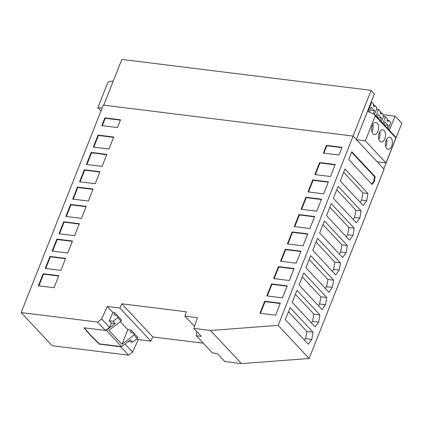 <?xml version="1.0" encoding="UTF-8"?>
<svg xmlns="http://www.w3.org/2000/svg" width="423" height="423" viewBox="0 0 423 423"><rect width="100%" height="100%" fill="white"/><g stroke="black" fill="none" stroke-linecap="round" stroke-linejoin="round"><path stroke-width="0.63" d="M106.273 330.273L115.146 323.537L111.429 323.077L109.488 327.391L105.776 330.21L106.273 330.273L121.554 346.611L120.735 346.791L128.576 355.183L52.114 345.697L21.15 312.576L97.613 322.062L105.459 330.448L83.971 327.783L90.887 335.867L99.252 344.126L120.735 346.791M137.311 338.606L138.231 339.59L132.611 352.126L128.576 355.183M132.611 352.126L125.007 343.989M203.304 343.19L152.751 336.914L121.787 303.799L119.883 308.039L150.847 341.155L138.231 339.59M119.883 308.039L107.268 306.469L112.909 312.507L114.845 312.745L114.041 314.596L118.186 316.399L117.737 317.62L113.02 321.263L115.146 323.537M118.234 316.452L114.845 312.745M134.498 333.853L131.114 330.146L127.82 329.739L120.338 321.739M152.751 336.914L150.847 341.155M121.787 303.799L186.384 311.809L184.909 316.103L194.522 326.387M193.829 328.401L210.501 330.469L241.464 363.59L224.793 361.522L217.364 353.575L212.441 352.962L196.341 335.74L201.263 336.348L193.829 328.401L197.525 317.668L184.909 316.103M210.501 330.469L278.17 325.377L309.134 358.498L241.464 363.59M383.497 114.76L394.966 116.182L389.366 130.332M356.335 139.537L367.513 111.302L374.487 114.416L395.13 136.497L395.865 137.988L385.998 162.913L365.356 140.833L375.222 115.907L395.865 137.988M67.759 253.028L72.507 241.031L56.862 239.09L52.114 251.088L67.759 253.028M371.965 131.812A6.123 3.41 97.1 0 0 372.869 124.536M377.242 123.178A6.123 3.41 -82.9 0 1 378.273 130.236A6.123 3.41 -82.9 0 1 374.376 134.588A6.123 3.41 -82.9 0 1 373.017 133.842A6.123 3.41 -82.9 0 1 371.986 126.789A6.123 3.41 -82.9 0 1 375.883 122.432A6.123 3.41 -82.9 0 1 377.242 123.178M111.429 323.077L109.298 320.803L113.02 321.263M376.052 116.092L378.479 109.393L380.552 111.614L380.129 113.015L381.229 114.194L381.773 112.92L380.219 112.724M384.121 130.538A6.123 3.41 -82.9 0 1 385.152 137.591A6.123 3.41 -82.9 0 1 381.255 141.948A6.123 3.41 -82.9 0 1 379.896 141.203A6.123 3.41 -82.9 0 1 378.865 134.149A6.123 3.41 -82.9 0 1 382.762 129.792A6.123 3.41 -82.9 0 1 384.121 130.538M386.781 148.563A6.123 3.41 -82.9 0 1 385.75 141.509A6.123 3.41 -82.9 0 1 389.646 137.152A6.123 3.41 -82.9 0 1 391 137.898A6.123 3.41 -82.9 0 1 392.036 144.952A6.123 3.41 -82.9 0 1 388.14 149.308A6.123 3.41 -82.9 0 1 386.781 148.563M388.303 129.195L390.73 122.496L388.658 120.28L387.098 120.084M380.388 120.729L381.361 118.049L378.056 114.517L377.089 117.197M382.937 123.453L385.364 116.753L387.436 118.974L387.008 120.375L388.108 121.554L388.658 120.28M374.54 114.474L376.967 107.775L374.894 105.56L373.335 105.364M113.295 81.01L109.525 81.549L107.738 82.723L97.866 107.648L102.08 108.172M368.163 111.519L371.6 102.033L373.673 104.254L373.25 105.655L374.35 106.834L374.894 105.56M373.324 113.882L374.482 110.689L371.177 107.156L369.395 112.079M371.6 102.033L371.204 101.985M49.999 256.423L45.25 268.42L60.896 270.36L65.644 258.363L49.999 256.423L50.374 256.819L45.753 268.483M63.725 221.752L58.977 233.755L74.622 235.696L79.371 223.693L63.725 221.752L64.1 222.149L59.479 233.819M381.773 112.92L383.846 115.135L381.419 121.835M328.248 182.181L313.11 180.304L308.489 191.968M374.482 110.689L370.093 110.144M374.487 114.416L375.222 115.907M365.356 140.833L356.52 139.738L384.079 169.211L309.134 358.498M314.849 174.572L330.495 176.513L335.243 164.51L319.598 162.569L314.849 174.572M335.111 164.848L319.973 162.966L315.352 174.636M278.424 266.575L273.67 278.572L289.316 280.518L294.07 268.515L278.424 266.575L278.794 266.971L274.173 278.635M79.238 224.031L64.1 222.149M97.866 107.648L100.97 110.969M378.844 139.172A6.123 3.41 97.1 0 0 379.748 131.897M93.097 189.028L77.451 187.088L72.703 199.085L88.349 201.025L93.097 189.028M92.965 189.361L77.827 187.484L77.451 187.088M128.502 341.34L128.83 341.694L132.552 342.154L137.338 338.585L137.808 337.39L134.451 333.795L130.305 331.992L131.114 330.146M132.552 342.154L130.427 339.88L121.554 346.611M319.973 162.966L319.598 162.569M77.827 187.484L73.205 199.148M387.272 128.09L388.24 125.409L384.306 124.917M388.24 125.409L384.941 121.877L383.968 124.558M72.375 241.364L57.237 239.487L52.616 251.151M57.237 239.487L56.862 239.09M385.364 116.753L383.349 116.505M312.74 179.902L307.986 191.905L323.632 193.845L328.38 181.848L312.74 179.902L313.11 180.304M280.211 303.518L265.068 301.641L260.452 313.306M381.361 118.049L377.427 117.557M280.343 303.185L264.698 301.239L259.944 313.242L275.59 315.183L280.343 303.185M265.068 301.641L264.698 301.239M301.123 209.237L316.769 211.177L321.517 199.18L305.877 197.24L301.123 209.237M65.512 258.696L50.374 256.819M293.937 268.848L278.794 266.971M378.479 109.393L376.47 109.145M385.998 162.913L377.163 161.819M385.728 146.532A6.123 3.41 97.1 0 0 386.627 139.257M196.341 335.74L196.595 331.357M117.435 127.556L120.497 119.825L104.851 117.885L101.79 125.615L117.435 127.556M113.554 137.359L98.411 135.482L93.795 147.146M353.052 136.084L371.161 90.342L374.323 94.102L367.513 111.302M21.15 312.576L103.297 105.1L353.115 136.095L356.52 139.738M353.115 136.095L278.17 325.377M354.225 228.198L331.267 203.643L326.519 215.64L349.472 240.195L352.978 235.4L354.225 228.198L348.901 227.537L347.606 234.733L346.173 236.669M339.251 270.07L340.499 262.863L317.541 238.308L312.793 250.31L335.746 274.865L339.251 270.07L333.594 269.366L332.272 271.148M332.388 287.402L333.636 280.2L310.678 255.645L305.929 267.643L328.883 292.198L332.388 287.402L326.588 286.683L325.324 288.391M346.114 252.737L347.362 245.53L324.404 220.975L319.656 232.978L342.609 257.533L346.114 252.737L340.6 252.05L339.22 253.906M318.662 322.072L319.91 314.865L296.951 290.31L292.203 302.313L315.156 326.868L318.662 322.072L312.576 321.316L311.423 322.871M344.994 168.973L340.245 180.975L363.198 205.53L366.704 200.735L367.952 193.528L344.994 168.973M311.799 339.405L313.046 332.198L290.088 307.648L285.34 319.645L308.293 344.2L311.799 339.405L305.57 338.633L304.47 340.108M348.742 159.508L372.097 184.491L374.355 181.398L375.164 176.756L351.804 151.772L348.742 159.508M325.525 304.74L326.773 297.533L303.814 272.978L299.066 284.98L322.019 309.53L325.525 304.74L319.582 304L318.371 305.628M356.335 222.863L359.841 218.067L361.089 210.86L338.13 186.31L333.382 198.308L356.335 222.863M383.756 168.867L401.85 123.167L399.661 121.2M371.161 90.342L121.845 59.41L103.735 105.153M400.063 121.253L394.966 116.182M121.052 346.553L99.357 343.862L99.252 344.126M99.357 343.862L90.993 335.598L90.887 335.867M90.993 335.598L84.346 327.83M105.776 330.21L105.459 330.448M137.338 338.585L134.001 335.016L134.451 333.795M118.186 316.399L121.544 319.994L121.073 321.189L108.87 330.278L121.983 344.306L134.001 335.016M121.073 321.189L117.737 317.62M109.298 320.803L112.909 312.507M109.488 327.391L101.647 319.005L107.268 306.469M43.135 273.755L38.387 285.758L54.033 287.698L58.781 275.696L43.135 273.755L43.511 274.152L38.89 285.821M58.649 276.034L43.511 274.152M121.983 344.306L127.82 329.739M113.687 137.026L98.041 135.085L93.293 147.082L108.938 149.023L113.687 137.026M98.411 135.482L98.041 135.085M97.613 322.062L101.647 319.005M321.385 199.513L306.247 197.636L305.877 197.24M306.247 197.636L301.625 209.3M287.074 286.186L271.931 284.304L267.31 295.973M266.807 295.91L282.453 297.85L287.206 285.848L271.561 283.907L266.807 295.91M271.931 284.304L271.561 283.907M86.102 206.694L70.964 204.817L66.342 216.481M65.84 216.423L81.486 218.363L86.234 206.361L70.588 204.42L65.84 216.423M70.964 204.817L70.588 204.42M106.691 154.691L91.553 152.814L86.932 164.478M106.823 154.358L91.178 152.417L86.429 164.42L102.075 166.361L106.823 154.358M91.553 152.814L91.178 152.417M300.801 251.516L285.657 249.639L281.036 261.303M280.534 261.24L296.179 263.18L300.933 251.183L285.287 249.242L280.534 261.24M285.657 249.639L285.287 249.242M341.921 147.648L326.783 145.766L323.854 153.168M338.992 155.045L342.054 147.31L326.408 145.369L323.346 153.105L338.992 155.045M326.783 145.766L326.408 145.369M314.522 216.846L299.384 214.969L294.762 226.633M314.659 216.513L299.013 214.572L294.26 226.575L309.906 228.515L314.659 216.513M299.384 214.969L299.013 214.572M307.658 234.183L292.52 232.301L287.899 243.971M287.397 243.907L303.042 245.848L307.796 233.845L292.15 231.904L287.397 243.907M292.52 232.301L292.15 231.904M99.828 172.029L84.69 170.152L80.069 181.816M95.212 183.693L99.96 171.69L84.314 169.75L79.566 181.753L95.212 183.693M84.69 170.152L84.314 169.75M120.365 120.158L105.221 118.281L102.292 125.679M105.221 118.281L104.851 117.885M326.773 297.533L320.877 296.803L319.582 304M302.265 276.896L320.877 296.803M359.841 218.067L354.611 217.422L353.12 219.426M336.771 189.747L355.907 210.22L354.611 217.422M361.089 210.86L355.907 210.22M352.978 235.4L347.606 234.733M329.871 207.175L348.901 227.537M340.499 262.863L334.889 262.17L333.594 269.366M316.066 242.035L334.889 262.17M333.636 280.2L327.883 279.487L326.588 286.683M309.165 259.463L327.883 279.487M347.362 245.53L341.895 244.854L340.6 252.05M322.966 224.608L341.895 244.854M319.91 314.865L313.871 314.115L312.576 321.316M295.365 294.323L313.871 314.115M343.672 172.32L362.913 192.904L361.617 200.105L360.073 202.183M367.952 193.528L362.913 192.904M366.704 200.735L361.617 200.105M313.046 332.198L306.865 331.431L305.57 338.633M288.465 311.751L306.865 331.431M371.685 184.042L373.673 181.314L374.482 176.671L351.624 152.227M374.355 181.398L373.673 181.314M375.164 176.756L374.482 176.671"/></g></svg>
